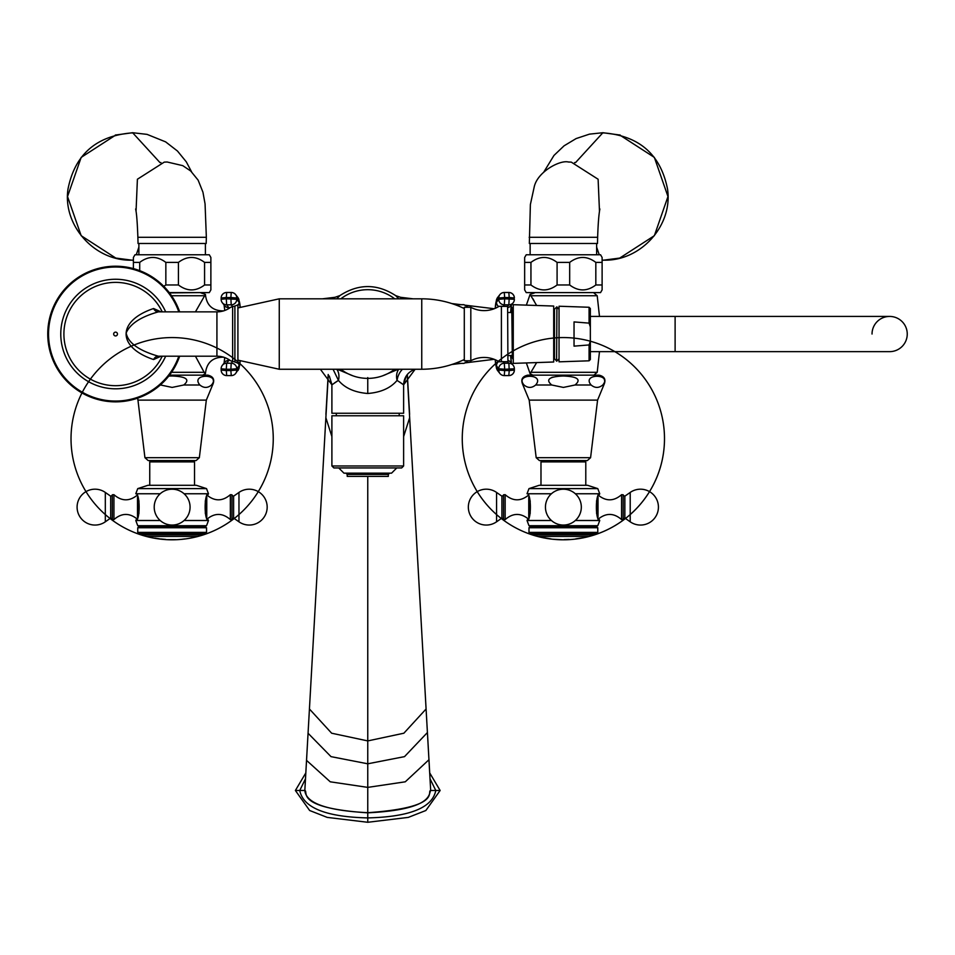 <?xml version="1.0" encoding="UTF-8"?>
<svg xmlns="http://www.w3.org/2000/svg" width="955" height="955" viewBox="0 0 955 955"><rect width="100%" height="100%" fill="white"/><g stroke="black" fill="none" stroke-linecap="round" stroke-linejoin="round"><path stroke-width="1.43" d="M320.379 369.251L331.898 384.829L331.898 413.252L403.619 413.252L403.619 384.829L399.727 382.084M331.898 384.829L338.452 380.4C344.922 388.076 354.687 392.445 367.759 393.484C380.83 392.445 390.607 388.076 397.065 380.4L403.619 384.829C403.977 377.547 407.51 372.462 414.195 369.573M398.235 369.251L382.657 375.793M398.748 369.251A16.307 12.272 -126.3 0 0 397.065 380.4L397.065 380.4A16.307 12.964 -67.6 0 1 402.449 369.251M352.861 375.793L337.294 369.251M333.068 369.251L338.452 380.4A16.307 12.272 126.3 0 0 336.769 369.251M337.485 380.985L334.429 383.003M331.898 436.59L325.87 417.717L309.432 708.992L331.648 733.213L367.759 740.913L403.87 733.213L426.085 708.992L430.681 790.477C426.288 791.062 443.108 807.452 367.759 812.693L367.759 476.414L388.303 476.414L388.303 474.444L347.226 474.444L345.937 473.155M328.305 374.623L306.531 760.371L330.251 781.811L367.759 787.386L405.266 781.811L428.974 759.714L430.681 790.477C428.509 793.414 433.785 809.53 367.759 812.836C293.889 807.954 308.787 791.456 304.836 790.477L306.615 759.046M305.481 778.826L299.751 790.489C303.224 807.799 325.894 816.931 367.759 817.91C409.779 816.871 432.448 807.727 435.778 790.489L430.048 778.826M295.382 790.489L305.815 772.929L295.382 790.489L309.659 810.509L327.219 817.396L367.759 822.279L367.759 812.693C326.92 810.604 305.946 803.203 304.836 790.477L295.382 790.489L309.659 810.509L327.219 817.396L367.759 822.279L408.298 817.396L425.858 810.509L440.136 790.489L429.714 772.929M367.759 822.279L408.298 817.396L425.858 810.509L440.136 790.489L430.681 790.489M415.15 369.251L403.619 384.829M510.973 355.546L511.832 357.158L510.782 357.289M511.832 310.9L510.973 312.512L511.832 310.9L510.782 310.781M403.858 298.82L400.24 297.244M322.456 298.82L334.99 297.291L331.671 298.82M398.808 298.82L395.549 295.513M336.709 298.82L339.968 295.525M526.348 362.936L530.109 373.692L532.866 375.148M536.638 362.59L530.109 373.692M524.02 384.996C527.9 388.208 531.78 388.208 535.66 384.996C545.699 373.393 514.065 373.381 524.02 384.996L522.946 384.996C520.511 379.744 522.11 376.461 527.745 375.148L599.024 375.148C604.658 376.461 606.258 379.744 603.823 384.996L602.748 384.996C612.788 373.393 581.153 373.381 591.109 384.996L575.017 384.996C581.5 379.565 577.62 376.568 563.378 375.995C549.149 376.568 545.269 379.565 551.751 384.996L563.378 387.42L575.017 384.996M551.501 377.583L553.052 377.082M556.108 376.461L558.544 376.186M604.324 379.457L604.646 380.615M604.634 381.976L604.252 383.194M565.276 376.019L566.733 376.079M568.225 376.186L568.917 376.246M602.748 384.996C598.857 388.208 594.989 388.208 591.109 384.996M550.343 461.874L550.343 460.573L539.42 460.573L587.349 460.573L590.584 457.696L536.185 457.696L529.189 400.121L597.579 400.121L603.823 384.996M576.426 461.874L576.426 460.573M540.984 485.283L540.984 461.874L585.785 461.874L585.785 485.283M539.229 485.283L587.54 485.283L597.782 488.614L528.986 488.614L539.229 485.283M598.701 518.637L599.74 520.499C595.263 521.155 595.263 493.102 599.74 493.759L575.34 493.759M597.782 488.614L599.74 493.759L598.701 495.609M597.782 525.716L528.986 525.716L530.741 526.718L596.027 526.718L597.782 525.716L599.74 520.499L575.34 520.499M551.429 493.759L527.029 493.759C531.493 493.102 531.493 521.155 527.029 520.499L551.429 520.499M528.986 525.716L527.029 520.499L528.067 518.637M505.171 494.678L503.56 494.797L503.56 519.46L505.171 519.58L505.171 494.678C512.954 501.435 520.809 501.53 528.748 494.953M596.027 526.718L597.782 527.733L528.986 527.733L530.741 526.718M529.918 533.666L596.851 533.666L593.019 534.907L533.75 534.907L529.918 533.666L528.986 532.377L597.782 532.377L597.782 527.733M536.185 534.907A1.958 1.958 0 0 0 537.617 536.459A101.111 101.111 0 0 0 540.542 537.188L550.534 538.799M590.572 534.907A1.958 1.958 0 0 1 589.151 536.459A101.111 101.111 0 0 1 586.812 537.044A101.111 101.111 0 0 0 636.854 369.215A101.111 101.111 0 0 0 466.482 409.779A101.111 101.111 0 0 0 586.812 537.044M576.438 538.954A101.111 101.111 0 0 1 567.783 539.694M565.444 539.778A101.111 101.111 0 0 1 563.378 539.802A101.111 101.111 0 0 1 563.187 539.79M543.288 537.784A101.111 101.111 0 0 0 659.248 406.532A101.111 101.111 0 0 0 487.611 371.722A101.111 101.111 0 0 0 543.288 537.784L543.288 537.761A101.111 101.111 0 0 0 655.703 397.435A101.111 101.111 0 0 0 481.499 379.35A101.111 101.111 0 0 0 552.945 539.253A101.111 101.111 0 0 0 655.703 397.435A101.111 101.111 0 0 0 481.499 379.35A101.111 101.111 0 0 0 552.945 539.253M575.781 538.907L576.426 538.871A101.051 101.051 0 0 0 578.79 538.548M575.781 538.847L581.285 538.011M623.209 507.129L623.209 494.797L621.586 494.678L621.586 519.58L623.209 519.46L623.209 507.129M532.997 298.843L534.132 300.944M536.638 305.481L530.109 294.379L534.502 292.922L532.866 292.922M526.348 305.134L530.109 294.379M590.118 292.6L536.65 292.6M602.116 284.972L595.825 284.972C587.11 291.55 578.396 291.55 569.681 284.972L557.087 284.972C548.373 291.55 539.659 291.55 530.944 284.972L524.653 284.972L524.653 289.89L526.217 292.6L600.552 292.6L602.116 289.89L602.116 257.48L600.552 254.77L526.217 254.77L524.653 257.48L524.653 262.398L530.944 262.398C539.659 255.821 548.373 255.821 557.087 262.398L569.681 262.398C578.396 255.821 587.11 255.821 595.825 262.398L602.116 262.398M524.653 284.972L524.653 262.398M530.944 284.972L530.944 262.398M557.087 284.972L557.087 262.398M569.681 284.972L569.681 262.398M595.825 284.972L595.825 262.398M530.132 254.77L530.132 243.489M596.636 254.77L596.636 243.489M595.693 237.294L597.639 237.294L597.484 243.489L529.333 243.489L530.383 204.501L534.215 186.917C537.426 171.804 559.976 159.783 568.368 162.004L571.269 162.123L568.452 162.004L571.269 162.123L598.117 179.242L599.477 211.234L598.117 179.242L571.269 162.123M574.6 162.565L575.543 162.589L602.903 132.721L603.978 132.924C639.48 135.98 660.657 154.65 667.509 188.947C673.084 224.891 641.366 261.073 603.978 260.166L602.128 260.142L603.978 260.166M596.636 247.142L599.263 254.77M602.128 132.948L603.978 132.924M195.441 311.867L205.421 294.379C206.519 305.397 212.619 310.912 223.697 310.9C212.619 310.912 206.531 305.397 205.421 294.379L201.016 292.922L202.663 292.922M171.542 295.752L204.143 295.752L205.421 294.379M198.879 292.6L169.501 292.922M201.028 366.481L202.412 369M171.542 372.307L204.143 372.307L195.441 356.203M223.697 357.158C212.619 357.158 206.519 362.673 205.421 373.692L202.663 375.148M204.143 372.319L205.421 373.692M169.501 375.148L207.772 375.148C213.419 376.461 215.018 379.744 212.583 384.996L206.328 400.121L137.95 400.121L137.639 398.151M160.368 384.949L172.139 387.42L183.766 384.996C190.248 379.565 186.368 376.568 172.139 375.995L168.772 376.079M211.497 384.996C221.536 373.393 189.914 373.381 199.87 384.996C203.737 388.208 207.617 388.208 211.497 384.996L212.583 384.996M213.084 379.457L213.407 380.615M213.395 381.976L213.013 383.194M174.025 376.019L175.481 376.079M176.973 376.186L177.666 376.246M199.344 457.696L144.933 457.696L148.18 460.573L196.097 460.573L199.344 457.696L206.328 400.121M148.18 460.573L159.091 460.573L159.091 461.874M185.175 461.874L185.175 460.573M149.744 485.283L149.744 461.874L194.534 461.874L194.534 485.283M147.977 485.283L196.3 485.283L206.531 488.614L137.747 488.614L147.977 485.283M207.462 518.637L208.488 520.499C204.024 521.155 204.024 493.102 208.488 493.759L184.088 493.759M206.531 488.614L208.488 493.759L207.462 495.609M206.531 525.716L137.747 525.716L139.49 526.718L204.788 526.718L206.531 525.716L208.488 520.499L184.088 520.499M160.189 493.759L135.789 493.759C140.254 493.102 140.254 521.155 135.789 520.499L160.189 520.499M137.747 525.716L135.789 520.499L136.816 518.637M113.931 494.678L112.308 494.797L112.308 519.46L113.931 519.58L113.931 494.678C121.715 501.435 129.57 501.53 137.496 494.953M204.788 526.718L206.531 527.733L137.747 527.733L139.49 526.718M138.666 533.666L205.6 533.666L201.78 534.907L142.498 534.907L138.666 533.666L137.747 532.377L206.531 532.377L206.531 527.733M144.945 534.907A1.958 1.958 0 0 0 146.378 536.459A101.111 101.111 0 0 0 155.928 538.489M199.332 534.907A1.958 1.958 0 0 1 197.9 536.459A101.111 101.111 0 0 1 184.697 539.014M182.345 539.217A101.051 101.051 0 0 0 184.685 538.942L182.345 539.253A101.111 101.111 0 0 1 177.164 539.671M164.403 539.503A101.111 101.111 0 0 0 262.195 392.708A101.111 101.111 0 0 0 87.299 383.671A101.111 101.111 0 0 0 166.922 539.659A101.111 101.111 0 0 0 262.195 392.708A101.111 101.111 0 0 0 87.299 383.671A101.111 101.111 0 0 0 166.922 539.659L176.007 539.659A101.051 101.051 0 0 1 174.837 539.694M168.044 539.647A101.051 101.051 0 0 0 169.286 539.694L174.837 539.73A101.111 101.111 0 0 1 172.139 539.802A101.111 101.111 0 0 1 169.286 539.754M231.97 507.129L231.97 494.797L230.346 494.678L230.346 519.58L231.97 519.46L231.97 507.129M169.25 292.6L209.312 292.6L210.876 289.89L210.876 257.48L209.312 254.77L134.965 254.77L133.402 257.48L133.402 262.398L139.705 262.398C148.419 255.821 157.133 255.821 165.848 262.398L178.43 262.398C187.144 255.821 195.859 255.821 204.573 262.398L210.876 262.398M163.794 286.357L165.848 284.972L178.43 284.972C187.144 291.55 195.859 291.55 204.573 284.972L210.876 284.972M133.402 268.606L133.402 262.398M139.705 270.659L139.705 262.398M165.848 284.972L165.848 262.398M178.43 284.972L178.43 262.398M204.573 284.972L204.573 262.398M138.881 254.77L138.881 243.489M205.397 254.77L205.397 243.489M138.045 243.489L206.185 243.489L206.352 237.294L137.878 237.294L138.045 243.489M138.881 247.142L136.255 254.77M133.402 260.13L131.539 260.166L133.39 260.142M136.052 211.234L137.401 179.242L164.248 162.123L167.065 162.004L164.248 162.123L137.401 179.242L136.052 211.234M160.918 162.565L159.974 162.589L132.614 132.721L131.539 132.924C96.049 135.98 74.872 154.65 68.02 188.947C62.433 224.891 94.151 261.073 131.539 260.166M133.39 132.948L131.539 132.924M514.351 297.936A5.539 5.503 38.2 0 0 508.86 292.493L504.24 292.493A5.539 5.503 38.2 0 0 499.919 294.582L499.919 294.582A5.539 5.503 38.2 0 0 498.749 298.008L498.749 299.309A5.539 5.503 38.2 0 0 504.312 304.824L508.872 304.824A5.539 5.503 38.2 0 0 513.193 302.735L513.193 302.735A5.539 5.503 38.2 0 0 514.363 299.309L514.363 299.237M507.618 306.424L499.095 306.304A28.232 28.232 0 0 1 470.815 307.295L470.815 360.763A28.232 28.232 0 0 1 499.095 361.766L507.917 361.659L507.618 306.424L508.872 304.824L509.218 297.518L504.658 297.518L504.67 298.82L514.375 299.273A5.539 5.539 0 0 1 513.193 302.735L510.913 305.636A5.539 5.503 38.2 0 1 507.917 307.57M501.399 361.802L501.399 306.257M495.358 359.796A31.957 2.232 90 0 0 496.481 365.861L498.749 368.761A5.539 5.503 -38.2 0 1 504.312 363.234L504.67 369.251L498.749 368.761L498.749 370.051L496.469 367.162A5.539 5.503 -38.2 0 0 497.639 370.588L499.919 373.477A5.539 5.539 0 0 0 504.276 375.601L504.24 375.578A5.539 5.503 -38.2 0 1 498.749 370.051L504.658 370.552L504.276 375.601L508.824 375.601L509.218 370.552L514.375 370.086L514.363 368.821L504.67 369.251L504.658 370.552L509.218 370.552L508.872 363.234A5.539 5.503 -38.2 0 1 514.363 368.761L514.375 368.797A5.539 5.539 0 0 0 513.193 365.335L510.913 362.434A5.539 5.503 -38.2 0 0 507.917 360.501M514.351 370.122A5.539 5.503 -38.2 0 1 508.86 375.578M508.824 292.469A5.539 5.539 0 0 1 514.375 297.972L509.218 297.518L508.824 292.469L504.276 292.469L504.658 297.518L498.749 298.008L496.469 300.909A33.258 2.316 90 0 0 495.203 308.334M503.046 306.448L504.312 304.824L504.67 298.82L498.749 299.309L496.481 302.21A5.539 5.503 38.2 0 0 498.653 306.579M470.815 307.295L464.297 307.295L464.297 360.763L470.815 360.763M237.914 304.693L237.914 363.377M238.153 305.182A5.539 5.503 141.8 0 0 239.048 302.21L236.768 299.309L236.78 298.008L239.048 300.909A5.539 5.503 141.8 0 0 237.879 297.483L235.61 294.582A5.539 5.539 0 0 0 231.241 292.469L231.277 292.493A5.539 5.503 141.8 0 1 236.78 298.008L230.859 297.518L231.241 292.469L226.693 292.469L226.311 297.518L221.154 297.972L221.142 299.273L226.299 298.82L226.645 304.824L231.206 304.824L230.859 297.518L226.311 297.518L226.299 298.82L236.768 299.309A5.539 5.503 141.8 0 1 231.206 304.824L232.638 306.651L230.597 307.319A22.825 22.825 -0 0 1 216.928 311.867L158.339 311.867C140.791 316.821 130.059 323.852 126.156 332.985C128.054 342.833 138.785 350.569 158.339 356.203L216.928 356.203A22.825 22.825 180 0 1 230.597 360.751L234.894 362.017L234.894 306.042L232.638 306.651L232.65 361.408L231.206 363.234L226.645 363.234A5.539 5.503 -141.8 0 0 221.154 368.761L221.166 370.051A5.539 5.539 0 0 0 226.693 375.601L231.217 375.578M234.894 306.042L238.153 304.788M238.153 363.282L234.894 362.017M240.039 361.038A31.957 2.232 -90 0 1 239.048 365.861L236.768 368.761A5.539 5.503 -141.8 0 0 231.206 363.234L230.859 369.251L226.299 369.251L226.645 363.234L228.925 360.333L230.036 360.333M229.176 308.298A26.406 1.838 -90 0 0 228.925 307.725L226.645 304.824A5.539 5.503 141.8 0 1 222.324 302.735A5.539 5.539 0 0 1 221.142 299.273L221.154 299.309A5.539 5.503 141.8 0 0 222.324 302.735L224.604 305.636A5.539 5.503 141.8 0 0 228.925 307.725L230.036 307.725M229.176 359.772A26.406 1.838 -90 0 1 228.925 360.333A5.539 5.503 -141.8 0 0 224.604 362.434L222.324 365.335A5.539 5.539 0 0 0 221.142 368.797L226.299 369.251L226.311 370.552L230.859 370.552L231.277 375.578A5.539 5.503 -141.8 0 0 236.78 370.051L236.768 368.761L230.859 369.251L230.859 370.552L236.78 370.051L239.048 367.162A33.258 2.316 -90 0 0 240.194 361.097M221.166 370.122A5.539 5.503 -141.8 0 0 226.657 375.578M240.23 361.121L238.989 368.499L235.61 373.477A5.539 5.539 0 0 1 231.241 375.601L226.693 375.601L226.311 370.552L221.154 370.086L221.142 368.797M161.073 311.867L153.588 308.525C116.976 320.808 116.94 347.238 153.588 359.546L161.073 356.203M179.659 311.867A67.817 67.817 0 0 0 47.75 334.035A67.817 67.817 0 0 0 179.659 356.203M231.217 292.493L226.693 292.469A5.539 5.539 0 0 0 221.154 297.972A5.539 5.503 141.8 0 1 226.657 292.493M511.832 355.546L507.917 355.546M507.917 312.512L511.832 312.512L512.358 358.006M512.322 357.994L511.832 308.823C512.31 305.672 512.787 314.529 513.265 335.384M511.832 307.522L511.832 312.512M511.916 313.622L513.265 353.708M513.265 363.377L513.265 304.693L553.697 306.054L553.697 362.005L513.265 363.377M553.697 309.42L554.473 309.42L554.473 358.734L556.598 361.002M556.598 361.205L556.92 306.865L556.598 361.205M589.08 360.811L590.345 359.51L590.345 341.174L589.08 344.946L589.08 360.811L559.045 361.826L559.045 334.035L559.045 358.734L556.92 361.002M589.08 344.946L574.039 346.14L574.039 321.919L589.08 323.124L589.08 307.259L559.045 306.233L559.045 334.035L559.045 309.336L556.92 307.056M590.345 341.174L590.345 308.561L590.345 316.427L675.113 316.427L675.113 351.643L889.642 351.643A17.608 17.608 0 0 0 907.25 334.035A17.608 17.608 0 0 1 889.642 351.643A17.608 17.608 0 0 0 907.25 334.035A17.608 17.608 0 0 0 889.642 316.427L889.642 316.427A17.608 17.608 0 0 1 907.25 334.035A17.608 17.608 0 0 0 889.642 316.427A17.608 17.608 0 0 0 872.034 334.035A17.608 17.608 0 0 1 889.642 316.427L675.113 316.427M590.345 334.035L590.345 351.643L675.113 351.643M589.08 323.124L590.345 326.897M468.272 360.763L463.987 363.377L455.117 363.377L463.987 363.377M468.272 307.295L463.987 304.693L455.117 304.693M336.315 415.771L336.315 413.252M399.202 415.771L399.202 413.252M331.898 415.771L403.619 415.771L403.619 465.98L331.898 465.98L331.898 415.771M403.619 465.98L401.673 467.938L333.856 467.938L331.898 465.98M367.759 467.938L338.738 467.938L343.955 473.155L391.562 473.155L396.779 467.938M367.759 476.414L347.226 476.414L347.226 474.444M367.759 377.583L367.759 393.484M331.898 384.579L329.308 376.019M403.631 384.579L406.209 376.019M403.619 436.59L409.647 417.717L426.002 707.476M407.224 374.623L427.374 731.793M428.914 759.046L427.434 732.521L404.514 756.635L367.759 763.797L331.003 756.635L308.059 733.249L309.515 707.476M304.848 790.012L308.143 731.793M494.201 359.319L465.157 362.876M461.038 363.377L451.834 364.5M494.201 308.74L465.157 305.194M461.038 304.693L451.834 303.559M413.073 298.82L400.527 297.291L395.692 295.62M535.66 384.996L551.751 384.996M530.192 500.778L530.192 513.48M528.748 497.018L528.748 517.24M503.56 518.923L501.912 518.064L501.912 496.182L503.56 495.335M501.912 496.182L496.564 492.434L496.564 521.812L501.912 518.064M589.151 536.459L537.617 536.459M546.833 538.334L544.971 538.047M547.645 538.417L551.489 539.038M542.094 537.426L540.554 537.164M543.682 537.808L551.572 539.05M563.187 539.778L552.945 539.229M564.035 539.671L565.444 539.718A101.051 101.051 0 0 0 567.783 539.635L569.192 539.503M564.035 539.611L569.192 539.444M581.01 538.119L583.971 537.617M555.309 539.444L560.86 539.73A101.111 101.111 0 0 1 555.309 539.468L555.559 539.48M559.535 539.659L558.484 539.599M557.219 539.539L556.204 539.491M596.577 513.48L596.577 500.778M598.021 517.24L598.021 497.018M623.209 495.335L624.857 496.182L624.857 518.064L623.209 518.923M624.857 518.064L630.205 521.812L630.205 492.434L624.857 496.182M531.374 372.307L597.209 372.307L593.903 375.148M531.374 295.752L597.209 295.752L599.489 316.427M567.652 237.294L572.499 237.294M599.871 208.966C598.833 214.338 598.093 223.792 597.639 237.294L529.177 237.294M183.766 384.996L199.87 384.996M138.953 500.778L138.953 513.48M137.496 497.018L137.496 517.24M112.308 518.923L110.673 518.064L110.673 496.182L112.308 495.335M110.673 496.182L105.313 492.434L105.313 521.812L110.673 518.064M197.9 536.459L146.378 536.459M154.853 538.178L155.928 538.417M154.853 538.119L159.616 538.835M158.602 538.811L159.616 538.895M160.726 539.026L161.729 539.181M160.726 538.966L165.49 539.396M164.403 539.432L165.49 539.456M173.786 539.73L172.783 539.718M171.924 539.718L169.286 539.718M205.325 513.48L205.325 500.778M206.769 517.24L206.769 497.018M231.97 495.335L233.605 496.182L233.605 518.064L231.97 518.923M233.605 518.064L238.965 521.812L238.965 492.434L233.605 496.182M167.877 237.294L163.019 237.294M139.824 237.294L137.878 237.294C137.031 214.744 136.064 211.365 135.646 208.966M496.469 367.162A33.258 2.316 90 0 1 495.203 359.725M495.168 308.358L496.528 299.56L497.639 297.483A5.539 5.503 38.2 0 0 496.469 300.909M239.048 300.909A33.258 2.316 -90 0 1 240.194 306.961M237.879 370.588A5.539 5.503 -141.8 0 0 239.048 367.162M511.498 363.903A31.957 2.232 90 0 1 510.639 355.546M510.639 312.512A31.957 2.232 90 0 1 511.498 304.168M503.046 361.623L504.312 363.234L508.872 363.234L507.618 361.647M514.375 368.797L514.375 370.086A5.539 5.539 0 0 1 508.824 375.601L504.312 375.578M495.358 308.274A31.957 2.232 90 0 1 496.481 302.21M496.481 365.861A5.539 5.503 -38.2 0 1 498.653 361.491M421.752 369.251L279.266 369.251L279.266 298.82L421.752 298.82L421.752 369.251C436.662 369.203 450.844 365.956 464.297 359.51M239.048 365.861A5.539 5.503 -141.8 0 0 238.153 362.888M239.048 302.21A31.957 2.232 -90 0 1 240.039 307.033M221.154 297.972L221.154 299.237M224.031 304.168A31.957 2.232 -90 0 1 224.747 310.482L224.067 304.943M224.067 363.127L224.712 357.576A31.957 2.232 -90 0 1 224.031 363.903M216.928 311.867L216.928 356.203M153.588 308.525A6.518 5.444 -90 0 0 158.339 311.867M153.588 359.546A6.518 5.444 90 0 1 158.339 356.203M162.231 311.867A51.666 51.666 0 0 0 63.901 334.035A51.666 51.666 0 0 0 162.231 356.203M115.567 332.137A1.898 1.898 0 0 1 117.465 334.035A1.898 1.898 0 0 1 115.567 335.933A1.898 1.898 0 0 1 113.669 334.035A1.898 1.898 0 0 1 115.567 332.137M165.669 311.867A54.793 54.793 0 0 0 60.774 334.035A54.793 54.793 0 0 0 165.669 356.203M178.812 311.867A67.017 67.017 0 0 0 48.55 334.035A67.017 67.017 0 0 0 178.812 356.203M328.198 374.491L325.906 414.363M407.331 374.491L409.623 414.363M395.704 295.632C377.07 283.563 358.447 283.563 339.813 295.632M522.946 384.996L529.189 400.121M590.584 457.696L597.579 400.121M536.185 457.696L539.42 460.573M527.029 493.759L528.986 488.614M563.378 489.199A17.93 17.93 0 0 0 545.448 507.129A17.93 17.93 0 0 0 563.378 525.059A17.93 17.93 0 0 0 581.32 507.129A17.93 17.93 0 0 0 563.378 489.199M528.748 519.305C520.809 512.728 512.954 512.823 505.171 519.58M496.564 492.434A17.93 17.93 0 0 0 468.344 507.129A17.93 17.93 0 0 0 496.564 521.812M528.986 532.377L528.986 527.733M596.851 533.666L597.782 532.377M540.745 537.164A101.051 101.051 0 0 0 543.3 537.713M578.802 538.608A101.111 101.111 0 0 0 584.305 537.605M554.043 539.3A101.051 101.051 0 0 0 555.321 539.408M560.86 539.694A101.051 101.051 0 0 0 562.065 539.718M598.021 519.305C605.959 512.728 613.814 512.823 621.586 519.58M598.021 494.953C605.948 501.53 613.814 501.435 621.586 494.678M630.205 521.812A17.93 17.93 0 0 0 658.425 507.129A17.93 17.93 0 0 0 630.205 492.434M599.489 351.643L597.209 372.307M597.209 295.752L593.903 292.922M602.116 260.357L620.273 258.005M620.273 135.085L602.903 132.721L589.462 134.142L576.104 138.582L564.095 145.805L553.972 155.438L543.956 171.804M619.532 258.196L654.366 235.682L667.975 196.539L654.354 157.396L619.532 134.882M574.815 162.601L575.543 162.589M334.99 297.291L339.837 295.62M144.933 457.696L137.95 400.121M135.789 493.759L137.747 488.614M172.139 489.199A17.93 17.93 0 0 0 154.209 507.129A17.93 17.93 0 0 0 172.139 525.059A17.93 17.93 0 0 0 190.069 507.129A17.93 17.93 0 0 0 172.139 489.199M137.496 519.305C129.57 512.728 121.715 512.823 113.931 519.58M105.313 492.434A17.93 17.93 0 0 0 77.092 507.129A17.93 17.93 0 0 0 105.313 521.812M137.747 532.377L137.747 527.733M205.6 533.666L206.531 532.377M155.94 538.429A101.051 101.051 0 0 0 158.948 538.871M159.7 538.966A101.051 101.051 0 0 0 160.643 539.074M161.395 539.157A101.051 101.051 0 0 0 164.415 539.432M206.769 519.305C214.708 512.728 222.563 512.823 230.346 519.58M206.769 494.953C214.708 501.53 222.563 501.435 230.346 494.678M238.965 521.812A17.93 17.93 0 0 0 267.173 507.129A17.93 17.93 0 0 0 238.965 492.434M164.248 162.123L167.161 162.004L182.751 165.645L190.702 171.005L198.139 180.161L202.949 192.218L205.062 203.893L206.352 237.294M115.245 258.005L133.402 260.357M191.561 171.804L186.309 161.861L177.475 151.033L165.621 141.865L147.046 134.369L132.614 132.721L115.245 135.085M115.985 134.894L81.163 157.408L67.542 196.551L81.163 235.694L115.997 258.208M159.974 162.589L160.703 162.601M394.713 298.82A44.336 44.336 0 0 0 340.816 298.82M340.816 369.251A44.336 44.336 0 0 0 394.713 369.251M497.639 370.588L496.528 368.511L495.168 359.713M237.879 297.483L240.23 306.949M511.462 363.127L510.662 355.546M510.662 312.512L511.462 304.943M421.752 298.82C436.662 298.867 450.844 302.114 464.297 308.561M279.266 298.82L238.153 307.88M279.266 369.251L238.153 360.19M504.276 292.469A5.539 5.539 0 0 0 499.919 294.582L497.639 297.483M513.289 359.617L512.322 357.946M553.697 358.65L554.473 358.734L554.473 309.336L556.598 307.056M589.08 307.259L590.345 308.561M513.265 309.647L512.095 307.617M388.303 474.444L389.58 473.155"/></g></svg>
